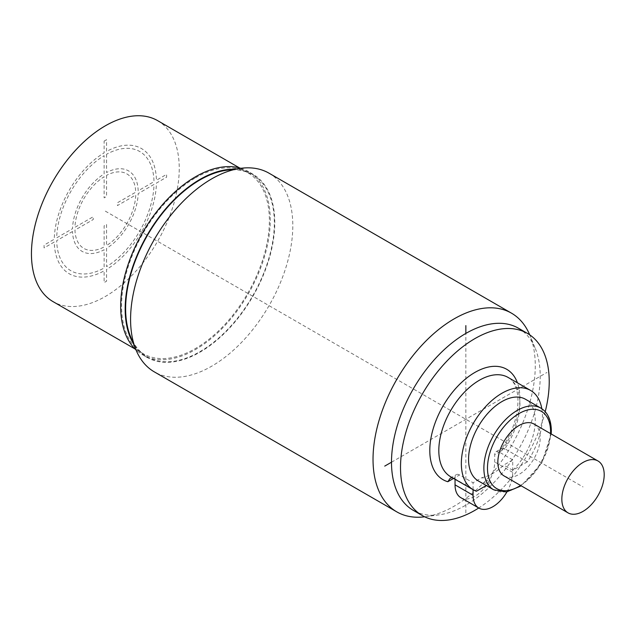 <?xml version="1.0" encoding="UTF-8"?>
<svg xmlns="http://www.w3.org/2000/svg" width="636" height="636" viewBox="0 0 636 636"><rect width="100%" height="100%" fill="white"/><g stroke="black" fill="none" stroke-linecap="round" stroke-linejoin="round"><path stroke-width="0.48" stroke-dasharray="3.18 2.39" d="M518.435 328.216A105.155 60.714 -60 0 1 535.313 348.544L529.923 335.355A114.711 66.231 120 0 1 535.266 365.692A114.711 66.231 -60 0 1 425.206 516.726A114.711 66.231 -60 0 1 424.665 516.798M269.044 173.199A114.711 66.231 120 0 1 292.806 225.708A114.711 66.231 -60 0 1 242.729 341.15A114.711 66.231 -60 0 1 154.333 371.885M529.923 335.355A114.711 66.231 120 0 0 529.708 334.846M535.313 348.544A105.155 60.714 -60 0 1 540.21 376.353A105.155 60.714 -60 0 1 439.325 514.802A105.155 60.714 -60 0 1 413.281 510.35M545.211 411.699A105.155 60.714 -60 0 1 478.725 508.005M455.042 479.266L455.042 477.557A6.376 3.681 60 0 1 456.362 474.639A6.376 3.681 60 0 1 459.55 474.957L473.065 482.764L482.08 477.557A47.159 27.229 120 0 0 503.712 465.075L512.719 459.868L512.719 472.357A28.04 16.186 -60 0 1 506.908 491.906M460.846 497.678A28.04 16.186 120 0 0 474.869 496.295A28.04 16.186 120 0 0 494.697 461.951L494.697 454.668A6.376 3.681 -120 0 1 496.016 451.751L502.146 448.213L501.907 450.503L494.697 454.668M512.719 459.868L499.204 452.061A6.376 3.681 -120 0 0 496.016 451.751M499.204 452.061L504.865 448.793L502.146 448.213M473.065 489.672L473.065 482.764M452.355 477.716L453.881 478.224L459.55 474.957M476.412 491.238L453.881 478.224A57.359 33.112 120 0 1 450.693 476.762L453.198 477.906M541.816 408.725A57.359 33.112 -60 0 1 542.46 416.675A57.359 33.112 -60 0 1 527.395 461.8L504.865 448.793A57.359 33.112 120 0 0 519.93 403.669A57.359 33.112 120 0 0 508.053 377.41C513.085 380.05 516.321 386.052 517.744 395.425C519.071 412.502 513.777 430.19 501.86 448.475M527.395 461.8L512.719 470.274L503.712 465.075M478.328 480.935A47.159 27.229 120 0 0 491.087 482.764L482.08 477.557M512.719 470.274A47.159 27.229 120 0 0 535.25 420.841A47.159 27.229 120 0 0 525.487 399.257M486.294 485.538L491.087 482.764M504.054 475.919A29.956 17.291 120 0 0 527.133 467.897A29.956 17.291 120 0 0 540.21 437.751A29.956 17.291 120 0 0 534.009 424.045M226.511 170.257A105.155 60.714 -60 0 1 274.339 222.854A105.155 60.714 -60 0 1 213.473 342.422A105.155 60.714 -60 0 1 130.523 336.516M234.167 169.216A105.791 61.08 -60 0 1 252.874 174.161A105.791 61.08 -60 0 1 274.784 222.592A105.791 61.08 -60 0 1 228.61 329.058A105.791 61.08 -60 0 1 147.083 357.4A105.791 61.08 -60 0 1 133.449 343.671M240.837 168.302A105.791 61.08 -60 0 1 248.366 171.561A105.791 61.08 -60 0 1 270.284 219.992A105.791 61.08 -60 0 1 224.103 326.451A105.791 61.08 -60 0 1 142.583 354.793A105.791 61.08 -60 0 1 135.993 349.903M195.475 177.841A104.519 60.341 -60 0 1 247.73 172.666A104.519 60.341 -60 0 1 263.757 256.411A104.519 60.341 -60 0 1 195.475 348.512A104.519 60.341 -60 0 1 143.219 353.695A104.519 60.341 -60 0 1 127.2 269.942A104.519 60.341 -60 0 1 195.475 177.841M157.609 120.633A104.519 60.341 -60 0 1 173.628 204.379A104.519 60.341 -60 0 1 105.345 296.479A104.519 60.341 -60 0 1 53.09 301.655M391.498 462.213L546.968 372.45M105.345 211.144L583.021 486.922M465.854 512.942L465.854 333.423M104.129 141.097L106.562 139.689L106.562 151.448A72.266 41.722 -60 0 1 156.432 180.242L166.616 174.367L166.616 177.174L156.432 183.057A72.266 41.722 -60 0 1 106.562 269.433L106.562 281.192L104.129 282.599L104.129 270.841A72.266 41.722 -60 0 1 54.259 242.046L44.075 247.921L44.075 245.114L54.259 239.231A72.266 41.722 -60 0 1 104.129 152.855L104.129 141.097M104.129 173.938L104.129 155.669A68.831 39.734 -60 0 0 56.691 237.832L72.52 228.69A46.46 26.823 -60 0 1 104.129 173.938M106.562 154.262L106.562 172.531A46.46 26.823 -60 0 1 138.179 190.784L153.999 181.65A68.831 39.734 -60 0 0 106.562 154.262M106.562 175.345L106.562 196.468L104.129 197.876L104.129 176.752A43.017 24.836 -60 0 0 74.953 227.29L93.254 216.725L93.254 219.531L74.953 230.097A43.017 24.836 -60 0 0 104.129 246.943L104.129 225.812L106.562 224.413L106.562 245.536A43.017 24.836 -60 0 0 135.738 194.998L117.445 205.563L117.445 202.757L135.738 192.191A43.017 24.836 -60 0 0 106.562 175.345M72.52 231.504L56.691 240.639A68.831 39.734 -60 0 0 104.129 268.026L104.129 249.757A46.46 26.823 -60 0 1 72.52 231.504M153.999 184.456L138.179 193.598A46.46 26.823 -60 0 1 106.562 248.35L106.562 266.619A68.831 39.734 -60 0 0 153.999 184.456M501.907 450.503A63.727 36.793 120 0 0 517.434 382.832M455.042 477.557L453.563 478.415M512.719 472.357L494.697 461.951M540.807 408.097A47.159 27.229 -60 0 1 550.577 429.69A47.159 27.229 -60 0 1 529.987 477.151A47.159 27.229 -60 0 1 493.647 489.784M520.582 485.467A44.607 25.758 120 0 0 550.538 433.585M439.325 514.802L425.206 516.726M450.232 478.177L456.362 474.639M551.205 433.975L541.737 463.095L521.258 485.848M147.083 357.4L142.583 354.793M252.874 174.161L248.366 171.561M247.73 172.666L239.549 167.936M143.219 353.695L135.031 348.965"/><path stroke-width="0.95" d="M424.665 516.798A114.711 66.231 -60 0 1 396.792 511.869A114.711 66.231 -60 0 1 373.03 459.351A114.711 66.231 120 0 1 423.107 343.909A114.711 66.231 120 0 1 511.503 313.174L269.044 173.199A114.711 66.231 120 0 0 240.631 168.333A114.711 66.231 120 0 0 130.579 319.367A114.711 66.231 -60 0 0 135.913 349.713A114.711 66.231 -60 0 0 154.333 371.885L396.792 511.869M529.708 334.846A114.711 66.231 120 0 0 511.503 313.174M478.725 508.005A105.155 60.714 -60 0 1 422.288 515.55L413.281 510.35A105.155 60.714 -60 0 1 391.498 462.213A105.155 60.714 -60 0 1 437.401 356.391A105.155 60.714 -60 0 1 518.435 328.216L527.443 333.415A105.155 60.714 -60 0 1 549.226 381.552A105.155 60.714 -60 0 1 545.211 411.699M422.288 515.55A105.155 60.714 -60 0 1 400.513 467.412A105.155 60.714 -60 0 1 446.416 361.59A105.155 60.714 -60 0 1 527.443 333.415M506.908 491.906A28.04 16.186 -60 0 1 492.892 506.701A28.04 16.186 -60 0 1 478.876 508.085L460.846 497.678A28.04 16.186 120 0 1 455.042 484.847L455.042 479.266M478.876 508.085A28.04 16.186 -60 0 1 473.065 495.253L473.065 489.672M517.434 382.832A63.727 36.793 120 0 0 474.909 372.426A63.727 36.793 120 0 0 432.122 432.687A63.727 36.793 120 0 0 447.831 481.722L450.232 478.177L452.355 477.716M486.294 485.538L476.412 491.238A57.359 33.112 -60 0 1 473.232 489.768A57.359 33.112 -60 0 1 461.346 463.509A57.359 33.112 -60 0 1 486.389 405.792A57.359 33.112 -60 0 1 530.583 390.425A57.359 33.112 -60 0 1 541.816 408.725M468.557 459.351A47.159 27.229 120 0 0 478.328 480.935L493.647 489.784A47.159 27.229 -60 0 1 483.877 468.191A47.159 27.229 -60 0 1 504.467 420.73A47.159 27.229 -60 0 1 540.807 408.097L525.487 399.257A47.159 27.229 120 0 0 489.148 411.89A47.159 27.229 120 0 0 468.557 459.351M597.999 460.989L534.009 424.045A29.956 17.291 120 0 0 510.923 432.067A29.956 17.291 120 0 0 497.853 462.213A29.956 17.291 120 0 0 504.054 475.919L568.043 512.862A29.956 17.291 120 0 0 591.122 504.841A29.956 17.291 120 0 0 604.2 474.695A29.956 17.291 120 0 0 597.999 460.989A29.956 17.291 120 0 0 574.912 469.01A29.956 17.291 120 0 0 561.842 499.157A29.956 17.291 120 0 0 568.043 512.862M135.913 349.713L130.523 336.516A105.155 60.714 -60 0 1 125.626 308.706A105.155 60.714 -60 0 1 226.511 170.257L240.631 168.333M133.449 343.671A105.791 61.08 -60 0 1 125.173 308.969A105.791 61.08 -60 0 1 234.167 169.216M135.993 349.903A105.791 61.08 -60 0 1 120.673 306.369A105.791 61.08 -60 0 1 162.291 204.927A105.791 61.08 -60 0 1 240.837 168.302M135.031 348.965L53.09 301.655A104.519 60.341 -60 0 1 37.071 217.91A104.519 60.341 -60 0 1 105.345 125.809A104.519 60.341 -60 0 1 157.609 120.633L239.549 167.936M384.74 466.108L391.498 462.213M465.854 333.423L465.854 325.616M453.563 478.415L447.831 481.722M455.042 484.847L473.065 495.253M530.583 390.425L508.053 377.41A57.359 33.112 120 0 0 479.409 380.233A57.359 33.112 120 0 0 438.816 450.503A57.359 33.112 120 0 0 450.693 476.762L473.232 489.768M550.538 433.585A44.607 25.758 120 0 0 550.577 431.772A44.607 25.758 120 0 0 519.032 413.559A44.607 25.758 120 0 0 487.486 468.191A44.607 25.758 120 0 0 520.582 485.467M540.807 408.097C547.66 412.263 551.166 419.808 551.325 430.731L551.205 433.975M521.258 485.848L506.439 491.978L493.647 489.784"/></g></svg>
